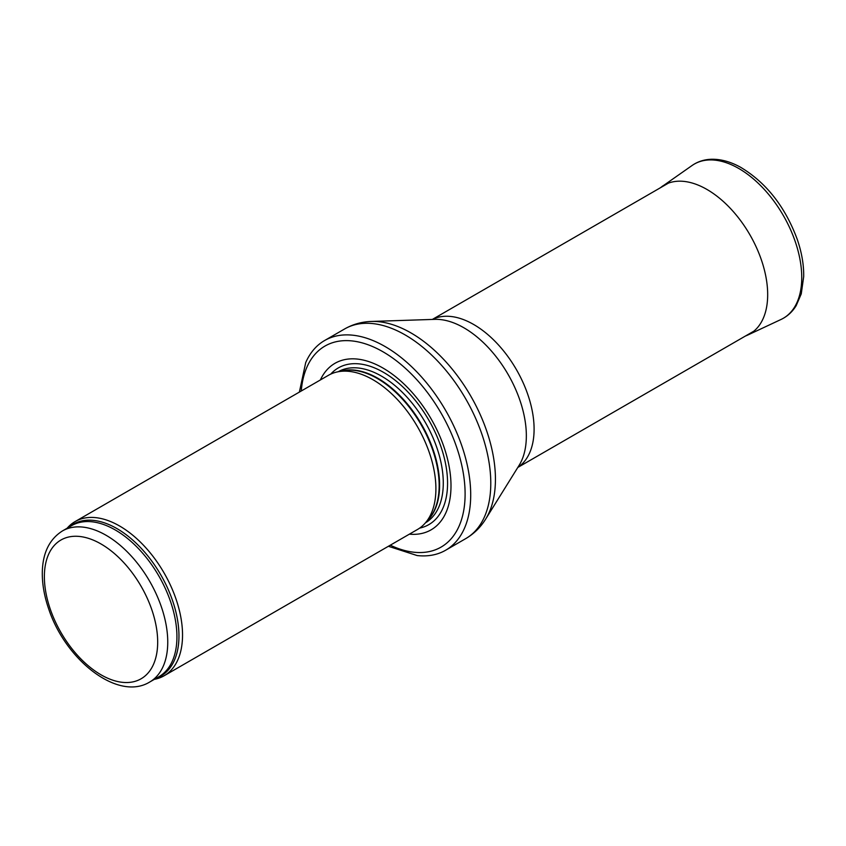 <?xml version="1.0" encoding="UTF-8"?>
<svg xmlns="http://www.w3.org/2000/svg" width="846" height="846" viewBox="0 0 846 846"><rect width="100%" height="100%" fill="white"/><g stroke="black" fill="none" stroke-linecap="round" stroke-linejoin="round"><path stroke-width="1.27" d="M154.353 679.349A89.02 51.395 -120 0 0 164.103 675.774A89.02 51.395 -120 0 0 177.745 604.435A89.02 51.395 -120 0 0 119.593 526A89.02 51.395 -120 0 0 75.083 521.591A89.02 51.395 -120 0 0 67.12 528.242M164.103 675.774L417.459 529.501A89.02 51.395 -120 0 0 425.094 523.23A89.02 51.395 -120 0 0 428.552 450.421A89.02 51.395 -120 0 0 372.949 379.717A89.02 51.395 -120 0 0 337.681 371.838A89.02 51.395 -120 0 0 328.438 375.307L75.083 521.591M409.379 534.164A96.137 55.508 -120 0 0 449.66 469.541A96.137 55.508 -120 0 0 383.026 368.084A96.137 55.508 -120 0 0 320.359 379.981M388.399 546.283L417.131 555.547A121.063 69.901 -120 0 0 445.631 550.238A121.063 69.901 -120 0 0 464.19 453.223A121.063 69.901 -120 0 0 385.099 346.543A121.063 69.901 -120 0 0 324.568 340.547A121.063 69.901 -120 0 0 305.713 362.574L299.378 392.089M106.057 535.264A87.244 50.369 -120 0 0 62.445 530.939C49.375 539.24 42.66 553.051 42.3 572.372C42.152 583.994 44.288 596.187 48.708 608.961C65.438 659.827 117.795 701.598 149.679 682.045A87.244 50.369 -120 0 0 163.056 612.134A87.244 50.369 -120 0 0 106.057 535.264M101.023 543.978A80.116 46.255 60 0 1 150.091 670.434A80.116 46.255 60 0 1 51.966 613.784A80.116 46.255 60 0 1 101.023 543.978M149.679 682.045L158.868 676.737A87.244 50.369 -120 0 0 172.235 606.836A87.244 50.369 -120 0 0 115.246 529.956A87.244 50.369 -120 0 0 71.624 525.641L62.445 530.939M156.256 678.249A87.667 50.612 -120 0 0 175.344 609.807A87.667 50.612 -120 0 0 116.97 528.613A87.667 50.612 -120 0 0 69.012 527.143M425.094 523.23L428.541 519.328A87.339 50.422 -120 0 0 431.946 447.894A87.339 50.422 -120 0 0 377.39 378.532A87.339 50.422 -120 0 0 342.789 370.791L337.681 371.838M427.293 520.745A87.244 50.369 -120 0 0 433.078 449.512A87.244 50.369 -120 0 0 377.919 378.31A87.244 50.369 -120 0 0 340.938 371.172M425.443 522.828A87.244 50.369 -120 0 0 438.524 452.853A87.244 50.369 -120 0 0 381.588 376.184A87.244 50.369 -120 0 0 338.21 371.732M419.637 528.115A90.48 52.241 -120 0 0 444.721 459.78A90.48 52.241 -120 0 0 383.587 372.388A90.48 52.241 -120 0 0 330.723 374.122M390.281 545.184A116.082 67.024 -120 0 0 465.025 489.739A116.082 67.024 -120 0 0 383.026 351.809A116.082 67.024 -120 0 0 301.261 391M445.631 550.238L465.712 538.638A121.063 69.901 -120 0 0 484.272 441.633A121.063 69.901 -120 0 0 405.181 334.942A121.063 69.901 -120 0 0 344.65 328.946L324.568 340.547M371.521 321.448L434.833 319.354A88.196 50.919 -120 0 1 463.978 327.836A88.196 50.919 -120 0 1 519.116 465.342L485.646 519.116A119.423 68.949 -120 0 0 410.987 332.933A119.423 68.949 -120 0 0 371.521 321.448C361.866 321.755 352.909 324.251 344.65 328.946M517.858 467.362A85.457 49.343 -120 0 0 529.088 398.434A85.457 49.343 -120 0 0 473.665 324.483A85.457 49.343 -120 0 0 432.443 319.439M692.155 165.446C697.813 161.544 704.253 159.492 711.465 159.26C720.908 159.069 730.648 161.755 740.694 167.328C766.254 182.704 785.088 206.657 797.186 239.185C801.701 252.267 803.869 264.724 803.7 276.547L801.257 293.879L796.171 305.67C792.353 311.878 787.319 316.467 781.07 319.45A89.02 51.395 -120 0 0 783.311 215.487A89.02 51.395 -120 0 0 692.155 165.446L659.922 188.045M781.07 319.45L747.727 335.069A85.88 49.586 -120 0 0 749.894 234.776A85.88 49.586 -120 0 0 661.953 186.511M485.646 519.116C480.56 527.322 473.908 533.837 465.712 538.638M517.794 467.457L753.923 331.124M432.338 319.439L668.467 183.106M745.379 336.063L747.727 335.069"/></g></svg>
